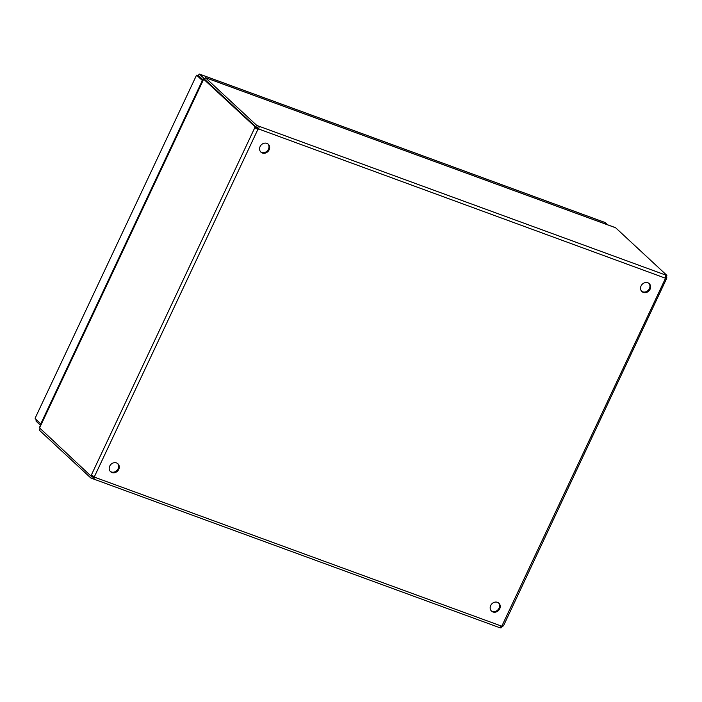 <?xml version="1.0" encoding="UTF-8"?>
<svg xmlns="http://www.w3.org/2000/svg" width="702" height="702" viewBox="0 0 702 702"><rect width="100%" height="100%" fill="white"/><g stroke="black" fill="none" stroke-linecap="round" stroke-linejoin="round"><path stroke-width="1.05" d="M36.653 420.024L36.092 421.209L36.074 419.489M35.1 418.243L196.542 75.167L35.1 418.243M197.315 75.535L196.788 75.342L197.815 75.711L199.421 74.114L604.668 222.402M604.948 222.455L199.28 74.008L198.657 75.746L203.053 79.826M36.092 421.209L40.488 425.289M197.587 75.641L202.896 80.16M196.788 75.342L202.343 80.502L40.777 423.85L35.223 418.699M198.473 76.325L198.657 75.746L198.473 76.325M204.668 78.984L199.421 74.114M605.194 222.595L607.528 224.754M260.618 151.825A5.405 4.712 132.9 0 0 267.401 150.781A5.405 4.712 132.9 0 0 267.945 143.936M641.584 291.225A5.405 4.712 132.9 0 0 648.367 290.18A5.405 4.712 132.9 0 0 648.902 283.345M110.249 471.375A5.405 4.712 132.9 0 0 117.032 470.331A5.405 4.712 132.9 0 0 117.576 463.495M491.216 610.784A5.405 4.712 132.9 0 0 497.999 609.74A5.405 4.712 132.9 0 0 498.534 602.895M503.457 625.894L666.646 278.431C666.874 279.343 666.461 279.37 665.408 278.501A1.729 1.509 -47.1 0 1 665.285 278.15L665.443 274.965L258.424 126.027L257.652 127.65L255.809 126.869L256.572 125.237L258.424 126.027C259.336 126.843 259.284 127.904 258.266 129.212A1.729 1.509 -47.1 0 1 257.897 129.387L254.791 127.72L91.295 475.166L94.401 476.825A1.729 1.509 -47.1 0 1 94.524 477.184L93.866 476.57A1.729 1.509 132.9 0 0 93.796 476.325M94.358 476.781L257.897 129.387L257.239 128.773A1.729 1.509 132.9 0 0 257.608 128.598L665.285 278.15M260.109 146.542A5.405 4.712 -47.1 0 1 268.287 144.226A5.405 4.712 -47.1 0 1 268.059 151.395A5.405 4.712 -47.1 0 1 260.933 152.15A5.405 4.712 -47.1 0 1 260.109 146.542M641.066 285.942A5.405 4.712 -47.1 0 1 649.253 283.634A5.405 4.712 -47.1 0 1 649.025 290.795A5.405 4.712 -47.1 0 1 641.891 291.549A5.405 4.712 -47.1 0 1 641.066 285.942M109.74 466.093A5.405 4.712 -47.1 0 1 117.918 463.776A5.405 4.712 -47.1 0 1 117.69 470.945A5.405 4.712 -47.1 0 1 110.565 471.7A5.405 4.712 -47.1 0 1 109.74 466.093M490.698 605.493A5.405 4.712 -47.1 0 1 498.885 603.185A5.405 4.712 -47.1 0 1 498.657 610.345A5.405 4.712 -47.1 0 1 491.523 611.1A5.405 4.712 -47.1 0 1 490.698 605.493M257.652 127.65L257.608 128.598M257.239 128.773L254.791 127.72A1.729 0.799 -69.9 0 1 254.958 126.702L256.484 127.255A1.729 0.799 -69.9 0 0 256.318 128.282M93.261 477L92.497 478.632L90.646 477.843L91.418 476.21L93.62 477.132M501.439 626.228L501.518 626.149A1.729 1.509 -47.1 0 1 501.921 625.947L503.15 625.868M255.809 126.869L204.545 79.256L205.309 77.624L615.636 227.773L666.9 275.386L666.137 277.018L665.435 276.737M92.822 475.728A1.729 0.799 -69.9 0 0 92.216 476.342L90.698 475.781L39.356 427.693L203.44 78.993L254.958 126.702M94.524 477.184C94.217 478.685 93.541 479.168 92.497 478.632L499.578 627.641L501.544 626.123L94.524 477.184M665.759 278.808L665.408 278.501L501.921 625.947M92.813 475.719L91.708 475.228M665.426 276.895L666.812 277.404L666.207 276.851M503.053 625.93A1.729 0.799 110.1 0 0 502.544 626.491L501.544 626.123M256.572 125.237L205.309 77.624M665.443 274.965L666.9 275.386M204.817 79.51L203.466 78.993M501.746 626.359L500.974 627.992L499.859 627.597M40.075 428.773L39.382 430.238L90.646 477.843M666.812 277.404A1.729 0.799 110.1 0 0 666.646 278.431L665.312 277.939M91.295 475.166A1.729 0.799 -69.9 0 0 90.698 475.781M614.645 227.413L614.171 227.237M199.816 76.816L198.964 76.509M39.505 428.08L203.668 79.221M614.434 227.281L206.116 77.869"/></g></svg>
